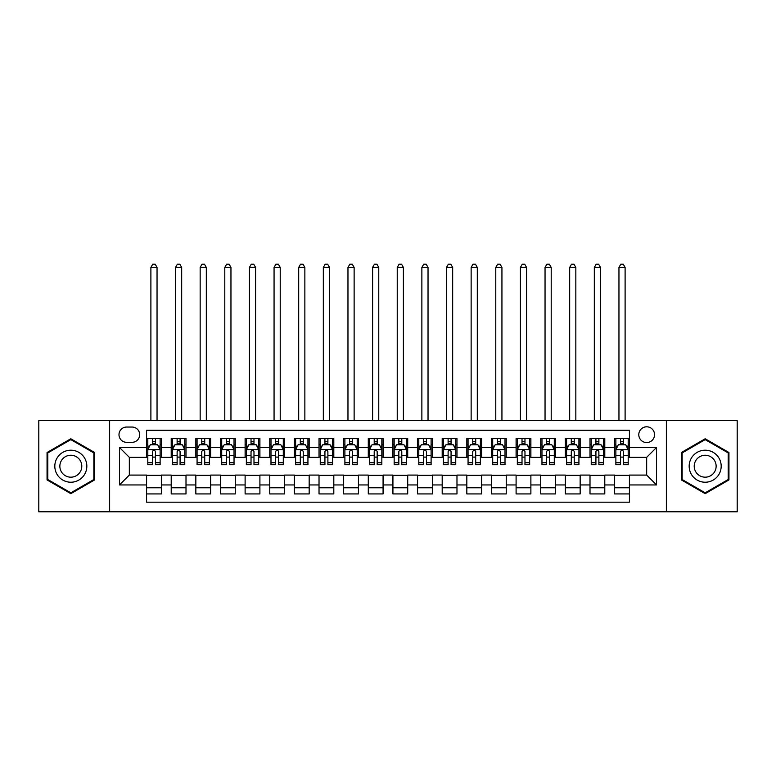 <?xml version="1.0" encoding="UTF-8"?>
<svg xmlns="http://www.w3.org/2000/svg" width="776" height="776" viewBox="0 0 776 776"><rect width="100%" height="100%" fill="white"/><g stroke="black" fill="none" stroke-linecap="round" stroke-linejoin="round"><path stroke-width="1.16" d="M646.67 426.8A7.886 7.886 0 0 0 638.784 434.686A7.886 7.886 0 0 0 646.67 442.562A7.886 7.886 0 0 0 654.546 434.686A7.886 7.886 0 0 0 646.67 426.8M666.371 511.791L737.2 511.791L737.2 420.64L666.371 420.64L666.371 511.791L109.629 511.791L109.629 420.64L38.8 420.64L38.8 511.791L109.629 511.791M629.423 438.498L614.64 438.498L614.64 447.49L604.785 447.49L604.785 457.345L614.64 457.345L614.64 447.49M604.785 447.49L604.785 438.498L590.002 438.498L590.002 447.49L580.157 447.49L580.157 457.345L590.002 457.345L590.002 447.49M580.157 447.49L580.157 438.498L565.374 438.498L565.374 447.49L555.519 447.49L555.519 457.345L565.374 457.345L565.374 447.49M555.519 447.49L555.519 438.498L540.736 438.498L540.736 447.49L530.881 447.49L530.881 457.345L540.736 457.345L540.736 447.49M530.881 447.49L530.881 438.498L516.098 438.498L516.098 447.49L506.243 447.49L506.243 457.345L516.098 457.345L516.098 447.49M506.243 447.49L506.243 438.498L491.47 438.498L491.47 447.49L481.615 447.49L481.615 457.345L491.47 457.345L491.47 447.49M481.615 447.49L481.615 438.498L466.832 438.498L466.832 447.49L456.977 447.49L456.977 457.345L466.832 457.345L466.832 447.49M456.977 447.49L456.977 438.498L442.194 438.498L442.194 447.49L432.339 447.49L432.339 457.345L442.194 457.345L442.194 447.49M432.339 447.49L432.339 438.498L417.566 438.498L417.566 447.49L407.71 447.49L407.71 457.345L417.566 457.345L417.566 447.49M407.71 447.49L407.71 438.498L392.928 438.498L392.928 447.49L383.072 447.49L383.072 457.345L392.928 457.345L392.928 447.49M383.072 447.49L383.072 438.498L368.29 438.498L368.29 447.49L358.434 447.49L358.434 457.345L368.29 457.345L368.29 447.49M358.434 447.49L358.434 438.498L343.661 438.498L343.661 447.49L333.806 447.49L333.806 457.345L343.661 457.345L343.661 447.49M333.806 447.49L333.806 438.498L319.023 438.498L319.023 447.49L309.168 447.49L309.168 457.345L319.023 457.345L319.023 447.49M309.168 447.49L309.168 438.498L294.385 438.498L294.385 447.49L284.53 447.49L284.53 457.345L294.385 457.345L294.385 447.49M284.53 447.49L284.53 438.498L269.757 438.498L269.757 447.49L259.902 447.49L259.902 457.345L269.757 457.345L269.757 447.49M259.902 447.49L259.902 438.498L245.119 438.498L245.119 447.49L235.264 447.49L235.264 457.345L245.119 457.345L245.119 447.49M235.264 447.49L235.264 438.498L220.481 438.498L220.481 447.49L210.626 447.49L210.626 457.345L220.481 457.345L220.481 447.49M210.626 447.49L210.626 438.498L195.843 438.498L195.843 447.49L185.998 447.49L185.998 457.345L195.843 457.345L195.843 447.49M185.998 447.49L185.998 438.498L171.215 438.498L171.215 457.345L161.359 457.345L161.359 438.498L146.577 438.498M146.577 493.934L161.359 493.934L161.359 475.087L171.215 475.087L171.215 493.934L185.998 493.934L185.998 475.087L195.843 475.087L195.843 484.942L185.998 484.942M195.843 484.942L195.843 493.934L210.626 493.934L210.626 475.087L220.481 475.087L220.481 484.942L210.626 484.942M220.481 484.942L220.481 493.934L235.264 493.934L235.264 475.087L245.119 475.087L245.119 484.942L235.264 484.942M245.119 484.942L245.119 493.934L259.902 493.934L259.902 475.087L269.757 475.087L269.757 484.942L259.902 484.942M269.757 484.942L269.757 493.934L284.53 493.934L284.53 475.087L294.385 475.087L294.385 484.942L284.53 484.942M294.385 484.942L294.385 493.934L309.168 493.934L309.168 475.087L319.023 475.087L319.023 484.942L309.168 484.942M319.023 484.942L319.023 493.934L333.806 493.934L333.806 475.087L343.661 475.087L343.661 484.942L333.806 484.942M343.661 484.942L343.661 493.934L358.434 493.934L358.434 475.087L368.29 475.087L368.29 484.942L358.434 484.942M368.29 484.942L368.29 493.934L383.072 493.934L383.072 475.087L392.928 475.087L392.928 484.942L383.072 484.942M392.928 484.942L392.928 493.934L407.71 493.934L407.71 475.087L417.566 475.087L417.566 484.942L407.71 484.942M417.566 484.942L417.566 493.934L432.339 493.934L432.339 475.087L442.194 475.087L442.194 484.942L432.339 484.942M442.194 484.942L442.194 493.934L456.977 493.934L456.977 475.087L466.832 475.087L466.832 484.942L456.977 484.942M466.832 484.942L466.832 493.934L481.615 493.934L481.615 475.087L491.47 475.087L491.47 484.942L481.615 484.942M491.47 484.942L491.47 493.934L506.243 493.934L506.243 475.087L516.098 475.087L516.098 484.942L506.243 484.942M516.098 484.942L516.098 493.934L530.881 493.934L530.881 475.087L540.736 475.087L540.736 484.942L530.881 484.942M540.736 484.942L540.736 493.934L555.519 493.934L555.519 475.087L565.374 475.087L565.374 484.942L555.519 484.942M565.374 484.942L565.374 493.934L580.157 493.934L580.157 475.087L590.002 475.087L590.002 484.942L580.157 484.942M590.002 484.942L590.002 493.934L604.785 493.934L604.785 475.087L614.64 475.087L614.64 484.942L604.785 484.942M126.624 442.32L132.046 442.32A7.634 7.634 0 0 0 139.68 434.686A7.634 7.634 0 0 0 132.046 427.042L126.624 427.042A7.634 7.634 0 0 0 118.99 434.686A7.634 7.634 0 0 0 126.624 442.32M666.371 420.64L109.629 420.64M629.423 447.49L629.423 430.253L146.577 430.253L146.577 457.345L129.33 457.345L129.33 475.087L146.577 475.087L146.577 502.179L629.423 502.179L629.423 475.087L646.67 475.087L646.67 457.345L629.423 457.345L629.423 447.49L656.525 447.49L656.525 484.942L629.423 484.942M146.577 484.942L119.475 484.942L119.475 447.49L146.577 447.49M614.64 484.942L614.64 493.934L629.423 493.934M146.577 444.658L147.809 444.658M152.494 444.658L155.442 444.658M160.128 444.658L161.359 444.658M146.577 457.103L147.809 457.103M152.494 457.103L155.442 457.103M160.128 457.103L161.359 457.103M146.577 475.329L161.359 475.329M146.577 487.774L161.359 487.774M171.215 457.103L172.447 457.103M177.122 457.103L180.081 457.103M184.766 457.103L185.998 457.103M171.215 444.658L172.447 444.658M177.122 444.658L180.081 444.658M184.766 444.658L185.998 444.658M171.215 475.329L185.998 475.329M171.215 487.774L185.998 487.774M195.843 475.329L210.626 475.329M195.843 487.774L210.626 487.774M195.843 444.658L197.075 444.658M201.76 444.658L204.719 444.658M209.394 444.658L210.626 444.658M195.843 457.103L197.075 457.103M201.76 457.103L204.719 457.103M209.394 457.103L210.626 457.103M220.481 475.329L235.264 475.329M220.481 487.774L235.264 487.774M220.481 444.658L221.713 444.658M226.398 444.658L229.347 444.658M234.032 444.658L235.264 444.658M220.481 457.103L221.713 457.103M226.398 457.103L229.347 457.103M234.032 457.103L235.264 457.103M245.119 475.329L259.902 475.329M245.119 487.774L259.902 487.774M245.119 444.658L246.351 444.658M251.026 444.658L253.985 444.658M258.67 444.658L259.902 444.658M245.119 457.103L246.351 457.103M251.026 457.103L253.985 457.103M258.67 457.103L259.902 457.103M269.757 475.329L284.53 475.329M269.757 487.774L284.53 487.774M269.757 444.658L270.989 444.658M275.664 444.658L278.623 444.658M283.298 444.658L284.53 444.658M269.757 457.103L270.989 457.103M275.664 457.103L278.623 457.103M283.298 457.103L284.53 457.103M294.385 475.329L309.168 475.329M294.385 487.774L309.168 487.774M294.385 444.658L295.617 444.658M300.302 444.658L303.251 444.658M307.936 444.658L309.168 444.658M294.385 457.103L295.617 457.103M300.302 457.103L303.251 457.103M307.936 457.103L309.168 457.103M319.023 475.329L333.806 475.329M319.023 487.774L333.806 487.774M319.023 444.658L320.255 444.658M324.931 444.658L327.889 444.658M332.574 444.658L333.806 444.658M319.023 457.103L320.255 457.103M324.931 457.103L327.889 457.103M332.574 457.103L333.806 457.103M343.661 475.329L358.434 475.329M343.661 487.774L358.434 487.774M343.661 444.658L344.893 444.658M349.569 444.658L352.527 444.658M357.202 444.658L358.434 444.658M343.661 457.103L344.893 457.103M349.569 457.103L352.527 457.103M357.202 457.103L358.434 457.103M368.29 475.329L383.072 475.329M368.29 487.774L383.072 487.774M368.29 444.658L369.522 444.658M374.207 444.658L377.165 444.658M381.84 444.658L383.072 444.658M368.29 457.103L369.522 457.103M374.207 457.103L377.165 457.103M381.84 457.103L383.072 457.103M392.928 475.329L407.71 475.329M392.928 487.774L407.71 487.774M392.928 444.658L394.16 444.658M398.835 444.658L401.793 444.658M406.478 444.658L407.71 444.658M392.928 457.103L394.16 457.103M398.835 457.103L401.793 457.103M406.478 457.103L407.71 457.103M417.566 475.329L432.339 475.329M417.566 487.774L432.339 487.774M417.566 444.658L418.798 444.658M423.473 444.658L426.431 444.658M431.107 444.658L432.339 444.658M417.566 457.103L418.798 457.103M423.473 457.103L426.431 457.103M431.107 457.103L432.339 457.103M442.194 475.329L456.977 475.329M442.194 487.774L456.977 487.774M442.194 444.658L443.426 444.658M448.111 444.658L451.069 444.658M455.745 444.658L456.977 444.658M442.194 457.103L443.426 457.103M448.111 457.103L451.069 457.103M455.745 457.103L456.977 457.103M466.832 475.329L481.615 475.329M466.832 487.774L481.615 487.774M466.832 444.658L468.064 444.658M472.749 444.658L475.698 444.658M480.383 444.658L481.615 444.658M466.832 457.103L468.064 457.103M472.749 457.103L475.698 457.103M480.383 457.103L481.615 457.103M491.47 475.329L506.243 475.329M491.47 487.774L506.243 487.774M491.47 444.658L492.702 444.658M497.377 444.658L500.336 444.658M505.011 444.658L506.243 444.658M491.47 457.103L492.702 457.103M497.377 457.103L500.336 457.103M505.011 457.103L506.243 457.103M516.098 475.329L530.881 475.329M516.098 487.774L530.881 487.774M516.098 444.658L517.33 444.658M522.015 444.658L524.974 444.658M529.649 444.658L530.881 444.658M516.098 457.103L517.33 457.103M522.015 457.103L524.974 457.103M529.649 457.103L530.881 457.103M540.736 475.329L555.519 475.329M540.736 487.774L555.519 487.774M540.736 444.658L541.968 444.658M546.653 444.658L549.602 444.658M554.287 444.658L555.519 444.658M540.736 457.103L541.968 457.103M546.653 457.103L549.602 457.103M554.287 457.103L555.519 457.103M565.374 475.329L580.157 475.329M565.374 487.774L580.157 487.774M565.374 444.658L566.606 444.658M571.282 444.658L574.24 444.658M578.925 444.658L580.157 444.658M565.374 457.103L566.606 457.103M571.282 457.103L574.24 457.103M578.925 457.103L580.157 457.103M590.002 475.329L604.785 475.329M590.002 487.774L604.785 487.774M590.002 444.658L591.234 444.658M595.919 444.658L598.878 444.658M603.553 444.658L604.785 444.658M590.002 457.103L591.234 457.103M595.919 457.103L598.878 457.103M603.553 457.103L604.785 457.103M614.64 475.329L629.423 475.329M614.64 487.774L629.423 487.774M614.64 444.658L615.872 444.658M620.558 444.658L623.506 444.658M628.191 444.658L629.423 444.658M614.64 457.103L615.872 457.103M620.558 457.103L623.506 457.103M628.191 457.103L629.423 457.103M129.33 457.345L119.475 447.49M129.33 475.087L119.475 484.942M656.525 447.49L646.67 457.345M656.525 484.942L646.67 475.087M70.829 493.662L94.594 479.937L94.594 452.495L70.829 438.77L47.055 452.495L47.055 479.937L70.829 493.662M728.945 452.495L705.171 438.77L681.406 452.495L681.406 479.937L705.171 493.662L728.945 479.937L728.945 452.495M155.442 441.709L152.494 441.709M160.128 462.729L155.442 462.729L155.442 464.737L160.128 464.737L160.128 449.711L157.664 444.784L150.272 444.784L147.809 449.711L147.809 464.737L152.494 464.737L152.494 462.729L147.809 462.729M147.809 449.711L147.809 438.498M160.128 449.711L160.128 438.498M152.494 444.784L152.494 438.498M155.442 438.498L155.442 444.784M155.442 462.729L155.442 451.554C154.463 449.663 153.473 449.663 152.494 451.554L152.494 462.729M157.043 420.64L157.043 267.41L150.893 267.41L150.893 420.64M150.893 267.41L152.736 264.209L155.2 264.209L157.043 267.41M70.829 450.206A16.015 16.015 0 0 0 54.815 466.211A16.015 16.015 0 0 0 70.829 482.226A16.015 16.015 0 0 0 86.834 466.211A16.015 16.015 0 0 0 70.829 450.206M70.829 455.25A10.961 10.961 0 0 0 59.859 466.211A10.961 10.961 0 0 0 70.829 477.182A10.961 10.961 0 0 0 81.79 466.211A10.961 10.961 0 0 0 70.829 455.25M93.857 479.51L70.829 492.808L47.792 479.51L47.792 452.922L70.829 439.623L93.857 452.922L93.857 479.51M691.309 458.209A16.015 16.015 0 0 0 697.168 480.082A16.015 16.015 0 0 0 719.042 474.223A16.015 16.015 0 0 0 713.183 452.35A16.015 16.015 0 0 0 691.309 458.209M695.684 460.731A10.961 10.961 0 0 0 699.69 475.707A10.961 10.961 0 0 0 714.667 471.701A10.961 10.961 0 0 0 710.651 456.725A10.961 10.961 0 0 0 695.684 460.731M728.208 452.922L728.208 479.51L705.171 492.808L682.143 479.51L682.143 452.922L705.171 439.623L728.208 452.922M180.081 441.709L177.122 441.709M184.766 462.729L180.081 462.729L180.081 464.737L184.766 464.737L184.766 449.711L182.302 444.784L174.91 444.784L172.447 449.711L172.447 464.737L177.122 464.737L177.122 462.729L172.447 462.729M172.447 449.711L172.447 438.498M184.766 449.711L184.766 438.498M177.122 444.784L177.122 438.498M180.081 438.498L180.081 444.784M180.081 462.729L180.081 451.554C179.101 449.663 178.111 449.663 177.122 451.554L177.122 462.729M181.681 420.64L181.681 267.41L175.521 267.41L175.521 420.64M175.521 267.41L177.374 264.209L179.838 264.209L181.681 267.41M204.719 441.709L201.76 441.709M209.394 462.729L204.719 462.729L204.719 464.737L209.394 464.737L209.394 449.711L206.93 444.784L199.539 444.784L197.075 449.711L197.075 464.737L201.76 464.737L201.76 462.729L197.075 462.729M197.075 449.711L197.075 438.498M209.394 449.711L209.394 438.498M201.76 444.784L201.76 438.498M204.719 438.498L204.719 444.784M204.719 462.729L204.719 451.554C203.729 449.663 202.749 449.663 201.76 451.554L201.76 462.729M206.319 420.64L206.319 267.41L200.159 267.41L200.159 420.64M200.159 267.41L202.002 264.209L204.466 264.209L206.319 267.41M229.347 441.709L226.398 441.709M234.032 462.729L229.347 462.729L229.347 464.737L234.032 464.737L234.032 449.711L231.568 444.784L224.177 444.784L221.713 449.711L221.713 464.737L226.398 464.737L226.398 462.729L221.713 462.729M221.713 449.711L221.713 438.498M234.032 449.711L234.032 438.498M226.398 444.784L226.398 438.498M229.347 438.498L229.347 444.784M229.347 462.729L229.347 451.554C228.367 449.663 227.378 449.663 226.398 451.554L226.398 462.729M230.957 420.64L230.957 267.41L224.797 267.41L224.797 420.64M224.797 267.41L226.641 264.209L229.104 264.209L230.957 267.41M253.985 441.709L251.026 441.709M258.67 462.729L253.985 462.729L253.985 464.737L258.67 464.737L258.67 449.711L256.206 444.784L248.815 444.784L246.351 449.711L246.351 464.737L251.026 464.737L251.026 462.729L246.351 462.729M246.351 449.711L246.351 438.498M258.67 449.711L258.67 438.498M251.026 444.784L251.026 438.498M253.985 438.498L253.985 444.784M253.985 462.729L253.985 451.554C253.005 449.663 252.016 449.663 251.026 451.554L251.026 462.729M255.585 420.64L255.585 267.41L249.426 267.41L249.426 420.64M249.426 267.41L251.279 264.209L253.742 264.209L255.585 267.41M278.623 441.709L275.664 441.709M283.298 462.729L278.623 462.729L278.623 464.737L283.298 464.737L283.298 449.711L280.834 444.784L273.443 444.784L270.989 449.711L270.989 464.737L275.664 464.737L275.664 462.729L270.989 462.729M270.989 449.711L270.989 438.498M283.298 449.711L283.298 438.498M275.664 444.784L275.664 438.498M278.623 438.498L278.623 444.784M278.623 462.729L278.623 451.554C277.633 449.663 276.654 449.663 275.664 451.554L275.664 462.729M280.223 420.64L280.223 267.41L274.064 267.41L274.064 420.64M274.064 267.41L275.907 264.209L278.371 264.209L280.223 267.41M303.251 441.709L300.302 441.709M307.936 462.729L303.251 462.729L303.251 464.737L307.936 464.737L307.936 449.711L305.472 444.784L298.081 444.784L295.617 449.711L295.617 464.737L300.302 464.737L300.302 462.729L295.617 462.729M295.617 449.711L295.617 438.498M307.936 449.711L307.936 438.498M300.302 444.784L300.302 438.498M303.251 438.498L303.251 444.784M303.251 462.729L303.251 451.554C302.271 449.663 301.282 449.663 300.302 451.554L300.302 462.729M304.861 420.64L304.861 267.41L298.702 267.41L298.702 420.64M298.702 267.41L300.545 264.209L303.009 264.209L304.861 267.41M327.889 441.709L324.931 441.709M332.574 462.729L327.889 462.729L327.889 464.737L332.574 464.737L332.574 449.711L330.11 444.784L322.719 444.784L320.255 449.711L320.255 464.737L324.931 464.737L324.931 462.729L320.255 462.729M320.255 449.711L320.255 438.498M332.574 449.711L332.574 438.498M324.931 444.784L324.931 438.498M327.889 438.498L327.889 444.784M327.889 462.729L327.889 451.554C326.909 449.663 325.92 449.663 324.931 451.554L324.931 462.729M329.49 420.64L329.49 267.41L323.33 267.41L323.33 420.64M323.33 267.41L325.183 264.209L327.647 264.209L329.49 267.41M352.527 441.709L349.569 441.709M357.202 462.729L352.527 462.729L352.527 464.737L357.202 464.737L357.202 449.711L354.739 444.784L347.357 444.784L344.893 449.711L344.893 464.737L349.569 464.737L349.569 462.729L344.893 462.729M344.893 449.711L344.893 438.498M357.202 449.711L357.202 438.498M349.569 444.784L349.569 438.498M352.527 438.498L352.527 444.784M352.527 462.729L352.527 451.554C351.538 449.663 350.558 449.663 349.569 451.554L349.569 462.729M354.128 420.64L354.128 267.41L347.968 267.41L347.968 420.64M347.968 267.41L349.811 264.209L352.275 264.209L354.128 267.41M377.165 441.709L374.207 441.709M381.84 462.729L377.165 462.729L377.165 464.737L381.84 464.737L381.84 449.711L379.377 444.784L371.985 444.784L369.522 449.711L369.522 464.737L374.207 464.737L374.207 462.729L369.522 462.729M369.522 449.711L369.522 438.498M381.84 449.711L381.84 438.498M374.207 444.784L374.207 438.498M377.165 438.498L377.165 444.784M377.165 462.729L377.165 451.554C376.176 449.663 375.196 449.663 374.207 451.554L374.207 462.729M378.766 420.64L378.766 267.41L372.606 267.41L372.606 420.64M372.606 267.41L374.449 264.209L376.913 264.209L378.766 267.41M401.793 441.709L398.835 441.709M406.478 462.729L401.793 462.729L401.793 464.737L406.478 464.737L406.478 449.711L404.015 444.784L396.623 444.784L394.16 449.711L394.16 464.737L398.835 464.737L398.835 462.729L394.16 462.729M394.16 449.711L394.16 438.498M406.478 449.711L406.478 438.498M398.835 444.784L398.835 438.498M401.793 438.498L401.793 444.784M401.793 462.729L401.793 451.554C400.814 449.663 399.824 449.663 398.835 451.554L398.835 462.729M403.394 420.64L403.394 267.41L397.234 267.41L397.234 420.64M397.234 267.41L399.087 264.209L401.551 264.209L403.394 267.41M426.431 441.709L423.473 441.709M431.107 462.729L426.431 462.729L426.431 464.737L431.107 464.737L431.107 449.711L428.643 444.784L421.261 444.784L418.798 449.711L418.798 464.737L423.473 464.737L423.473 462.729L418.798 462.729M418.798 449.711L418.798 438.498M431.107 449.711L431.107 438.498M423.473 444.784L423.473 438.498M426.431 438.498L426.431 444.784M426.431 462.729L426.431 451.554C425.442 449.663 424.462 449.663 423.473 451.554L423.473 462.729M428.032 420.64L428.032 267.41L421.872 267.41L421.872 420.64M421.872 267.41L423.725 264.209L426.189 264.209L428.032 267.41M451.069 441.709L448.111 441.709M455.745 462.729L451.069 462.729L451.069 464.737L455.745 464.737L455.745 449.711L453.281 444.784L445.89 444.784L443.426 449.711L443.426 464.737L448.111 464.737L448.111 462.729L443.426 462.729M443.426 449.711L443.426 438.498M455.745 449.711L455.745 438.498M448.111 444.784L448.111 438.498M451.069 438.498L451.069 444.784M451.069 462.729L451.069 451.554C450.08 449.663 449.1 449.663 448.111 451.554L448.111 462.729M452.67 420.64L452.67 267.41L446.51 267.41L446.51 420.64M446.51 267.41L448.353 264.209L450.817 264.209L452.67 267.41M475.698 441.709L472.749 441.709M480.383 462.729L475.698 462.729L475.698 464.737L480.383 464.737L480.383 449.711L477.919 444.784L470.528 444.784L468.064 449.711L468.064 464.737L472.749 464.737L472.749 462.729L468.064 462.729M468.064 449.711L468.064 438.498M480.383 449.711L480.383 438.498M472.749 444.784L472.749 438.498M475.698 438.498L475.698 444.784M475.698 462.729L475.698 451.554C474.718 449.663 473.729 449.663 472.749 451.554L472.749 462.729M477.298 420.64L477.298 267.41L471.139 267.41L471.139 420.64M471.139 267.41L472.991 264.209L475.455 264.209L477.298 267.41M500.336 441.709L497.377 441.709M505.011 462.729L500.336 462.729L500.336 464.737L505.011 464.737L505.011 449.711L502.557 444.784L495.166 444.784L492.702 449.711L492.702 464.737L497.377 464.737L497.377 462.729L492.702 462.729M492.702 449.711L492.702 438.498M505.011 449.711L505.011 438.498M497.377 444.784L497.377 438.498M500.336 438.498L500.336 444.784M500.336 462.729L500.336 451.554C499.356 449.663 498.367 449.663 497.377 451.554L497.377 462.729M501.936 420.64L501.936 267.41L495.777 267.41L495.777 420.64M495.777 267.41L497.629 264.209L500.093 264.209L501.936 267.41M524.974 441.709L522.015 441.709M529.649 462.729L524.974 462.729L524.974 464.737L529.649 464.737L529.649 449.711L527.185 444.784L519.794 444.784L517.33 449.711L517.33 464.737L522.015 464.737L522.015 462.729L517.33 462.729M517.33 449.711L517.33 438.498M529.649 449.711L529.649 438.498M522.015 444.784L522.015 438.498M524.974 438.498L524.974 444.784M524.974 462.729L524.974 451.554C523.984 449.663 523.005 449.663 522.015 451.554L522.015 462.729M526.574 420.64L526.574 267.41L520.415 267.41L520.415 420.64M520.415 267.41L522.258 264.209L524.721 264.209L526.574 267.41M549.602 441.709L546.653 441.709M554.287 462.729L549.602 462.729L549.602 464.737L554.287 464.737L554.287 449.711L551.823 444.784L544.432 444.784L541.968 449.711L541.968 464.737L546.653 464.737L546.653 462.729L541.968 462.729M541.968 449.711L541.968 438.498M554.287 449.711L554.287 438.498M546.653 444.784L546.653 438.498M549.602 438.498L549.602 444.784M549.602 462.729L549.602 451.554C548.622 449.663 547.633 449.663 546.653 451.554L546.653 462.729M551.202 420.64L551.202 267.41L545.043 267.41L545.043 420.64M545.043 267.41L546.896 264.209L549.36 264.209L551.202 267.41M574.24 441.709L571.282 441.709M578.925 462.729L574.24 462.729L574.24 464.737L578.925 464.737L578.925 449.711L576.461 444.784L569.07 444.784L566.606 449.711L566.606 464.737L571.282 464.737L571.282 462.729L566.606 462.729M566.606 449.711L566.606 438.498M578.925 449.711L578.925 438.498M571.282 444.784L571.282 438.498M574.24 438.498L574.24 444.784M574.24 462.729L574.24 451.554C573.26 449.663 572.271 449.663 571.282 451.554L571.282 462.729M575.84 420.64L575.84 267.41L569.681 267.41L569.681 420.64M569.681 267.41L571.534 264.209L573.997 264.209L575.84 267.41M598.878 441.709L595.919 441.709M603.553 462.729L598.878 462.729L598.878 464.737L603.553 464.737L603.553 449.711L601.09 444.784L593.698 444.784L591.234 449.711L591.234 464.737L595.919 464.737L595.919 462.729L591.234 462.729M591.234 449.711L591.234 438.498M603.553 449.711L603.553 438.498M595.919 444.784L595.919 438.498M598.878 438.498L598.878 444.784M598.878 462.729L598.878 451.554C597.889 449.663 596.909 449.663 595.919 451.554L595.919 462.729M600.478 420.64L600.478 267.41L594.319 267.41L594.319 420.64M594.319 267.41L596.162 264.209L598.626 264.209L600.478 267.41M623.506 441.709L620.558 441.709M628.191 462.729L623.506 462.729L623.506 464.737L628.191 464.737L628.191 449.711L625.728 444.784L618.336 444.784L615.872 449.711L615.872 464.737L620.558 464.737L620.558 462.729L615.872 462.729M615.872 449.711L615.872 438.498M628.191 449.711L628.191 438.498M620.558 444.784L620.558 438.498M623.506 438.498L623.506 444.784M623.506 462.729L623.506 451.554C622.527 449.663 621.537 449.663 620.558 451.554L620.558 462.729M625.107 420.64L625.107 267.41L618.957 267.41L618.957 420.64M618.957 267.41L620.8 264.209L623.264 264.209L625.107 267.41M171.215 484.942L161.359 484.942M171.215 447.49L161.359 447.49M160.069 449.585L147.867 449.585M147.809 446.142L149.593 446.142M158.343 446.142L160.128 446.142M152.494 455.425L147.809 455.425M160.128 455.425L155.442 455.425M155.442 443.271L152.494 443.271M184.698 449.585L172.505 449.585M172.447 446.142L174.231 446.142M182.981 446.142L184.766 446.142M177.122 455.425L172.447 455.425M184.766 455.425L180.081 455.425M180.081 443.271L177.122 443.271M209.336 449.585L197.143 449.585M197.075 446.142L198.869 446.142M207.609 446.142L209.394 446.142M201.76 455.425L197.075 455.425M209.394 455.425L204.719 455.425M204.719 443.271L201.76 443.271M233.974 449.585L221.771 449.585M221.713 446.142L223.498 446.142M232.247 446.142L234.032 446.142M226.398 455.425L221.713 455.425M234.032 455.425L229.347 455.425M229.347 443.271L226.398 443.271M258.602 449.585L246.409 449.585M246.351 446.142L248.136 446.142M256.885 446.142L258.67 446.142M251.026 455.425L246.351 455.425M258.67 455.425L253.985 455.425M253.985 443.271L251.026 443.271M283.24 449.585L271.047 449.585M270.989 446.142L272.774 446.142M281.513 446.142L283.298 446.142M275.664 455.425L270.989 455.425M283.298 455.425L278.623 455.425M278.623 443.271L275.664 443.271M307.878 449.585L295.685 449.585M295.617 446.142L297.402 446.142M306.151 446.142L307.936 446.142M300.302 455.425L295.617 455.425M307.936 455.425L303.251 455.425M303.251 443.271L300.302 443.271M332.506 449.585L320.313 449.585M320.255 446.142L322.04 446.142M330.789 446.142L332.574 446.142M324.931 455.425L320.255 455.425M332.574 455.425L327.889 455.425M327.889 443.271L324.931 443.271M357.144 449.585L344.951 449.585M344.893 446.142L346.678 446.142M355.418 446.142L357.202 446.142M349.569 455.425L344.893 455.425M357.202 455.425L352.527 455.425M352.527 443.271L349.569 443.271M381.782 449.585L369.589 449.585M369.522 446.142L371.306 446.142M380.056 446.142L381.84 446.142M374.207 455.425L369.522 455.425M381.84 455.425L377.165 455.425M377.165 443.271L374.207 443.271M406.411 449.585L394.218 449.585M394.16 446.142L395.944 446.142M404.694 446.142L406.478 446.142M398.835 455.425L394.16 455.425M406.478 455.425L401.793 455.425M401.793 443.271L398.835 443.271M431.049 449.585L418.856 449.585M418.798 446.142L420.582 446.142M429.322 446.142L431.107 446.142M423.473 455.425L418.798 455.425M431.107 455.425L426.431 455.425M426.431 443.271L423.473 443.271M455.687 449.585L443.494 449.585M443.426 446.142L445.211 446.142M453.96 446.142L455.745 446.142M448.111 455.425L443.426 455.425M455.745 455.425L451.069 455.425M451.069 443.271L448.111 443.271M480.315 449.585L468.122 449.585M468.064 446.142L469.849 446.142M478.598 446.142L480.383 446.142M472.749 455.425L468.064 455.425M480.383 455.425L475.698 455.425M475.698 443.271L472.749 443.271M504.953 449.585L492.76 449.585M492.702 446.142L494.487 446.142M503.226 446.142L505.011 446.142M497.377 455.425L492.702 455.425M505.011 455.425L500.336 455.425M500.336 443.271L497.377 443.271M529.591 449.585L517.398 449.585M517.33 446.142L519.115 446.142M527.864 446.142L529.649 446.142M522.015 455.425L517.33 455.425M529.649 455.425L524.974 455.425M524.974 443.271L522.015 443.271M554.229 449.585L542.026 449.585M541.968 446.142L543.753 446.142M552.502 446.142L554.287 446.142M546.653 455.425L541.968 455.425M554.287 455.425L549.602 455.425M549.602 443.271L546.653 443.271M578.857 449.585L566.664 449.585M566.606 446.142L568.391 446.142M577.131 446.142L578.925 446.142M571.282 455.425L566.606 455.425M578.925 455.425L574.24 455.425M574.24 443.271L571.282 443.271M603.495 449.585L591.302 449.585M591.234 446.142L593.019 446.142M601.769 446.142L603.553 446.142M595.919 455.425L591.234 455.425M603.553 455.425L598.878 455.425M598.878 443.271L595.919 443.271M628.133 449.585L615.931 449.585M615.872 446.142L617.657 446.142M626.407 446.142L628.191 446.142M620.558 455.425L615.872 455.425M628.191 455.425L623.506 455.425M623.506 443.271L620.558 443.271"/></g></svg>

